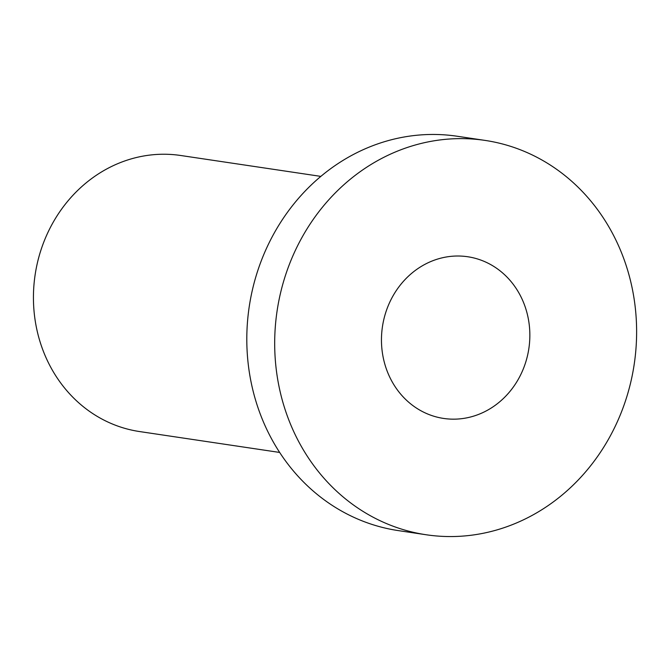<?xml version="1.0" encoding="UTF-8"?>
<svg xmlns="http://www.w3.org/2000/svg" width="670" height="670" viewBox="0 0 670 670"><rect width="100%" height="100%" fill="white"/><g stroke="black" fill="none" stroke-linecap="round" stroke-linejoin="round"><path stroke-width="1" d="M485.055 140.407L457.175 136.245A199.367 180.54 98.5 0 0 249.207 306.81A199.367 180.54 98.5 0 0 398.374 530.615L426.254 534.769A199.367 180.54 98.5 0 0 471.898 535.154A199.367 180.54 98.5 0 0 636.5 339.121A199.367 180.54 98.5 0 0 485.055 140.407A199.367 180.54 98.5 0 0 277.087 310.964A199.367 180.54 98.5 0 0 426.254 534.769M462.317 418.591A81.74 74.018 98.5 0 0 529.803 338.216A81.74 74.018 98.5 0 0 467.71 256.744A81.74 74.018 98.5 0 0 382.444 326.675A81.74 74.018 98.5 0 0 443.599 418.432A81.74 74.018 98.5 0 0 462.317 418.591M279.675 452.443L139.528 431.547A139.553 126.379 -81.5 0 1 35.116 274.884A139.553 126.379 -81.5 0 1 180.691 155.49L320.838 176.386"/></g></svg>
